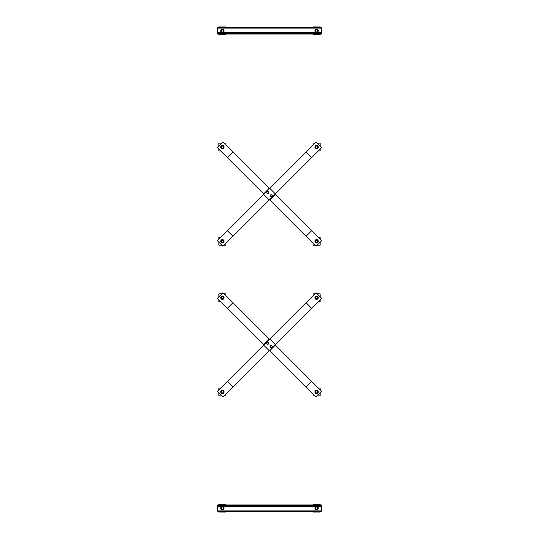 <?xml version="1.0" encoding="UTF-8"?>
<svg xmlns="http://www.w3.org/2000/svg" width="539" height="539" viewBox="0 0 539 539"><rect width="100%" height="100%" fill="white"/><g stroke="black" fill="none" stroke-linecap="round" stroke-linejoin="round"><path stroke-width="0.81" d="M311.603 157.59L321.594 147.605L316.043 142.053L306.024 152.065L217.406 240.684L222.957 246.235L311.603 157.59L306.051 152.045M269.5 199.693L316.043 246.235L321.594 240.684L275.052 194.148M269.5 188.596L222.957 142.053L217.406 147.605L263.948 194.148M270.356 195.003L270.908 194.855A0.99 0.99 0 0 0 270.207 195.556L270.356 195.003M271.461 194.707L271.865 195.111A0.99 0.99 0 0 0 270.908 194.855L271.461 194.707M272.269 195.516L272.121 196.068A0.99 0.99 0 0 0 271.865 195.111L272.269 195.516M272.121 196.068L271.42 196.762A0.99 0.99 0 0 0 272.121 196.068M271.42 196.762L270.463 196.506A0.99 0.99 0 0 0 271.42 196.762M270.463 196.506L270.207 195.556A0.99 0.99 0 0 0 270.463 196.506M268.644 193.285L268.092 193.434A0.99 0.99 0 0 0 268.793 192.733L268.644 193.285M267.539 193.582L267.135 193.178A0.99 0.99 0 0 0 268.092 193.434L267.539 193.582M266.731 192.773L266.879 192.221A0.99 0.99 0 0 0 267.135 193.178L266.731 192.773M266.879 192.221L267.58 191.527A0.99 0.99 0 0 0 266.879 192.221M267.58 191.527L268.537 191.783A0.99 0.99 0 0 0 267.58 191.527M268.537 191.783L268.793 192.733A0.99 0.99 0 0 0 268.537 191.783M318.226 150.974L320.132 150.974L320.132 149.067M320.132 146.136L320.132 143.125L317.114 143.125M314.971 143.125L313.065 143.125L313.065 145.031M317.882 147.288A1.307 1.307 0 0 1 316.595 148.353A1.307 1.307 0 0 1 315.295 147.006A1.307 1.307 0 0 1 316.676 145.746A1.307 1.307 0 0 1 317.895 147.167L317.707 147.288M316.595 148.717A1.664 1.664 0 0 1 315.153 146.21A1.664 1.664 0 0 1 318.044 146.21A1.664 1.664 0 0 1 316.595 148.717M316.595 148.333L316.043 148.009A1.112 1.112 0 0 0 317.154 148.009L316.595 148.333M315.483 147.693L315.483 147.046A1.112 1.112 0 0 0 316.043 148.009L315.483 147.693M315.483 146.406L316.043 146.082A1.112 1.112 0 0 0 315.483 147.046L315.483 146.406M316.043 146.082L317.154 146.082A1.112 1.112 0 0 0 316.043 146.082M317.154 146.082L317.707 147.046A1.112 1.112 0 0 0 317.154 146.082M317.707 147.046L317.154 148.009A1.112 1.112 0 0 0 317.707 147.046M225.935 145.031L225.935 143.125L224.029 143.125M221.886 143.125L218.868 143.125L218.868 146.136M218.868 149.067L218.868 150.974L220.774 150.974M223.685 147.288A1.307 1.307 0 0 1 222.405 148.353A1.307 1.307 0 0 1 221.098 147.006A1.307 1.307 0 0 1 222.479 145.746A1.307 1.307 0 0 1 223.705 147.167L223.517 147.288M222.405 148.717A1.664 1.664 0 0 1 220.956 146.21A1.664 1.664 0 0 1 223.847 146.21A1.664 1.664 0 0 1 222.405 148.717M222.405 148.333L221.846 148.009A1.112 1.112 0 0 0 222.957 148.009L222.405 148.333M221.293 147.693L221.293 147.046A1.112 1.112 0 0 0 221.846 148.009L221.293 147.693M221.293 146.406L221.846 146.082A1.112 1.112 0 0 0 221.293 147.046L221.293 146.406M221.846 146.082L222.957 146.082A1.112 1.112 0 0 0 221.846 146.082M222.957 146.082L223.517 147.046A1.112 1.112 0 0 0 222.957 146.082M223.517 147.046L222.957 148.009A1.112 1.112 0 0 0 223.517 147.046M317.114 245.164L320.132 245.164L320.132 242.152M320.132 239.222L320.132 237.315L318.226 237.315M313.065 243.257L313.065 245.164L314.971 245.164M317.882 241.479A1.307 1.307 0 0 1 316.595 242.543A1.307 1.307 0 0 1 315.295 241.202A1.307 1.307 0 0 1 316.676 239.943A1.307 1.307 0 0 1 317.895 241.357L317.707 241.479M316.595 242.907A1.664 1.664 0 0 1 315.153 240.407A1.664 1.664 0 0 1 318.044 240.407A1.664 1.664 0 0 1 316.595 242.907M316.595 242.523L316.043 242.206A1.112 1.112 0 0 0 317.154 242.206L316.595 242.523M315.483 241.883L315.483 241.243A1.112 1.112 0 0 0 316.043 242.206L315.483 241.883M315.483 240.596L316.043 240.279A1.112 1.112 0 0 0 315.483 241.243L315.483 240.596M316.043 240.279L317.154 240.279A1.112 1.112 0 0 0 316.043 240.279M317.154 240.279L317.707 241.243A1.112 1.112 0 0 0 317.154 240.279M317.707 241.243L317.154 242.206A1.112 1.112 0 0 0 317.707 241.243M224.029 245.164L225.935 245.164L225.935 243.257M220.774 237.315L218.868 237.315L218.868 239.222M218.868 242.152L218.868 245.164L221.886 245.164M223.685 241.479A1.307 1.307 0 0 1 222.405 242.543A1.307 1.307 0 0 1 221.098 241.202A1.307 1.307 0 0 1 222.479 239.943A1.307 1.307 0 0 1 223.705 241.357L223.517 241.479M222.405 242.907A1.664 1.664 0 0 1 220.956 240.407A1.664 1.664 0 0 1 223.847 240.407A1.664 1.664 0 0 1 222.405 242.907M222.405 242.523L221.846 242.206A1.112 1.112 0 0 0 222.957 242.206L222.405 242.523M221.293 241.883L221.293 241.243A1.112 1.112 0 0 0 221.846 242.206L221.293 241.883M221.293 240.596L221.846 240.279A1.112 1.112 0 0 0 221.293 241.243L221.293 240.596M221.846 240.279L222.957 240.279A1.112 1.112 0 0 0 221.846 240.279M222.957 240.279L223.517 241.243A1.112 1.112 0 0 0 222.957 240.279M223.517 241.243L222.957 242.206A1.112 1.112 0 0 0 223.517 241.243M217.695 33.62L217.695 34.018L321.305 34.018L321.305 33.229L217.695 33.229L217.695 33.62L321.305 33.62M321.305 33.229L321.305 27.738L217.695 27.738L217.695 33.229M218.868 34.018L218.868 34.799L225.935 34.799L225.935 34.018M225.935 27.738L225.935 26.95L218.868 26.95L218.868 27.738M223.685 31.114A1.307 1.307 0 0 1 222.405 32.178A1.307 1.307 0 0 1 221.098 30.838A1.307 1.307 0 0 1 222.479 29.571A1.307 1.307 0 0 1 223.698 30.992L223.517 31.114M222.405 32.542A1.664 1.664 0 0 1 220.956 30.043A1.664 1.664 0 0 1 223.847 30.043A1.664 1.664 0 0 1 222.405 32.542M222.405 32.158L221.846 31.841A1.112 1.112 0 0 0 222.957 31.841L222.405 32.158M221.293 31.518L221.293 30.878A1.112 1.112 0 0 0 221.846 31.841L221.293 31.518M221.293 30.231L221.846 29.914A1.112 1.112 0 0 0 221.293 30.878L221.293 30.231M221.846 29.914L222.957 29.914A1.112 1.112 0 0 0 221.846 29.914M222.957 29.914L223.517 30.878A1.112 1.112 0 0 0 222.957 29.914M223.517 30.878L222.957 31.841A1.112 1.112 0 0 0 223.517 30.878M313.065 34.018L313.065 34.799L320.132 34.799L320.132 34.018M320.132 27.738L320.132 26.95L313.065 26.95L313.065 27.738M317.882 31.114A1.307 1.307 0 0 1 316.595 32.178A1.307 1.307 0 0 1 315.295 30.838A1.307 1.307 0 0 1 316.676 29.571A1.307 1.307 0 0 1 317.895 30.992L317.707 31.114M316.595 32.542A1.664 1.664 0 0 1 315.153 30.043A1.664 1.664 0 0 1 318.044 30.043A1.664 1.664 0 0 1 316.595 32.542M316.595 32.158L316.043 31.841A1.112 1.112 0 0 0 317.154 31.841L316.595 32.158M315.483 31.518L315.483 30.878A1.112 1.112 0 0 0 316.043 31.841L315.483 31.518M315.483 30.231L316.043 29.914A1.112 1.112 0 0 0 315.483 30.878L315.483 30.231M316.043 29.914L317.154 29.914A1.112 1.112 0 0 0 316.043 29.914M317.154 29.914L317.707 30.878A1.112 1.112 0 0 0 317.154 29.914M317.707 30.878L317.154 31.841A1.112 1.112 0 0 0 317.707 30.878M227.397 381.41L217.406 391.395L222.957 396.947L321.594 298.316L316.043 292.765L227.397 381.41L232.949 386.955M269.5 339.307L222.957 292.765L217.406 298.316L263.948 344.852M269.5 350.404L316.043 396.947L321.594 391.395L275.052 344.852M268.644 343.997L268.092 344.145A0.99 0.99 0 0 0 268.793 343.444L268.644 343.997M267.539 344.293L267.135 343.889A0.99 0.99 0 0 0 268.092 344.145L267.539 344.293M266.731 343.484L266.879 342.932A0.99 0.99 0 0 0 267.135 343.889L266.731 343.484M266.879 342.932L267.58 342.238A0.99 0.99 0 0 0 266.879 342.932M267.58 342.238L268.537 342.494A0.99 0.99 0 0 0 267.58 342.238M268.537 342.494L268.793 343.444A0.99 0.99 0 0 0 268.537 342.494M270.356 345.715L270.908 345.566A0.99 0.99 0 0 0 270.207 346.267L270.356 345.715M271.461 345.418L271.865 345.822A0.99 0.99 0 0 0 270.908 345.566L271.461 345.418M272.269 346.227L272.121 346.779A0.99 0.99 0 0 0 271.865 345.822L272.269 346.227M272.121 346.779L271.42 347.473A0.99 0.99 0 0 0 272.121 346.779M271.42 347.473L270.463 347.217A0.99 0.99 0 0 0 271.42 347.473M270.463 347.217L270.207 346.267A0.99 0.99 0 0 0 270.463 347.217M220.774 388.026L218.868 388.026L218.868 389.933M218.868 392.864L218.868 395.875L221.886 395.875M224.029 395.875L225.935 395.875L225.935 393.969M221.118 391.712A1.307 1.307 0 0 1 222.405 390.647A1.307 1.307 0 0 1 223.705 391.994A1.307 1.307 0 0 1 222.324 393.254A1.307 1.307 0 0 1 221.105 391.833L221.293 391.712M222.405 390.283A1.664 1.664 0 0 1 223.847 392.79A1.664 1.664 0 0 1 220.956 392.79A1.664 1.664 0 0 1 222.405 390.283M222.405 390.667L222.957 390.991A1.112 1.112 0 0 0 221.846 390.991L222.405 390.667M223.517 391.307L223.517 391.954A1.112 1.112 0 0 0 222.957 390.991L223.517 391.307M223.517 392.594L222.957 392.918A1.112 1.112 0 0 0 223.517 391.954L223.517 392.594M222.957 392.918L221.846 392.918A1.112 1.112 0 0 0 222.957 392.918M221.846 392.918L221.293 391.954A1.112 1.112 0 0 0 221.846 392.918M221.293 391.954L221.846 390.991A1.112 1.112 0 0 0 221.293 391.954M313.065 393.969L313.065 395.875L314.971 395.875M317.114 395.875L320.132 395.875L320.132 392.864M320.132 389.933L320.132 388.026L318.226 388.026M315.315 391.712A1.307 1.307 0 0 1 316.595 390.647A1.307 1.307 0 0 1 317.902 391.994A1.307 1.307 0 0 1 316.521 393.254A1.307 1.307 0 0 1 315.295 391.833L315.483 391.712M316.595 390.283A1.664 1.664 0 0 1 318.044 392.79A1.664 1.664 0 0 1 315.153 392.79A1.664 1.664 0 0 1 316.595 390.283M316.595 390.667L317.154 390.991A1.112 1.112 0 0 0 316.043 390.991L316.595 390.667M317.707 391.307L317.707 391.954A1.112 1.112 0 0 0 317.154 390.991L317.707 391.307M317.707 392.594L317.154 392.918A1.112 1.112 0 0 0 317.707 391.954L317.707 392.594M317.154 392.918L316.043 392.918A1.112 1.112 0 0 0 317.154 392.918M316.043 392.918L315.483 391.954A1.112 1.112 0 0 0 316.043 392.918M315.483 391.954L316.043 390.991A1.112 1.112 0 0 0 315.483 391.954M221.886 293.836L218.868 293.836L218.868 296.848M218.868 299.778L218.868 301.685L220.774 301.685M225.935 295.743L225.935 293.836L224.029 293.836M221.118 297.521A1.307 1.307 0 0 1 222.405 296.457A1.307 1.307 0 0 1 223.705 297.797A1.307 1.307 0 0 1 222.324 299.057A1.307 1.307 0 0 1 221.105 297.643L221.293 297.521M222.405 296.093A1.664 1.664 0 0 1 223.847 298.593A1.664 1.664 0 0 1 220.956 298.593A1.664 1.664 0 0 1 222.405 296.093M222.405 296.477L222.957 296.794A1.112 1.112 0 0 0 221.846 296.794L222.405 296.477M223.517 297.117L223.517 297.757A1.112 1.112 0 0 0 222.957 296.794L223.517 297.117M223.517 298.404L222.957 298.721A1.112 1.112 0 0 0 223.517 297.757L223.517 298.404M222.957 298.721L221.846 298.721A1.112 1.112 0 0 0 222.957 298.721M221.846 298.721L221.293 297.757A1.112 1.112 0 0 0 221.846 298.721M221.293 297.757L221.846 296.794A1.112 1.112 0 0 0 221.293 297.757M314.971 293.836L313.065 293.836L313.065 295.743M318.226 301.685L320.132 301.685L320.132 299.778M320.132 296.848L320.132 293.836L317.114 293.836M315.315 297.521A1.307 1.307 0 0 1 316.595 296.457A1.307 1.307 0 0 1 317.902 297.797A1.307 1.307 0 0 1 316.521 299.057A1.307 1.307 0 0 1 315.295 297.643L315.483 297.521M316.595 296.093A1.664 1.664 0 0 1 318.044 298.593A1.664 1.664 0 0 1 315.153 298.593A1.664 1.664 0 0 1 316.595 296.093M316.595 296.477L317.154 296.794A1.112 1.112 0 0 0 316.043 296.794L316.595 296.477M317.707 297.117L317.707 297.757A1.112 1.112 0 0 0 317.154 296.794L317.707 297.117M317.707 298.404L317.154 298.721A1.112 1.112 0 0 0 317.707 297.757L317.707 298.404M317.154 298.721L316.043 298.721A1.112 1.112 0 0 0 317.154 298.721M316.043 298.721L315.483 297.757A1.112 1.112 0 0 0 316.043 298.721M315.483 297.757L316.043 296.794A1.112 1.112 0 0 0 315.483 297.757M321.305 505.38L321.305 504.982L217.695 504.982L217.695 505.771L321.305 505.771L321.305 505.38L217.695 505.38M217.695 505.771L217.695 511.262L321.305 511.262L321.305 505.771M320.132 504.982L320.132 504.201L313.065 504.201L313.065 504.982M313.065 511.262L313.065 512.05L320.132 512.05L320.132 511.262M315.315 507.886A1.307 1.307 0 0 1 316.595 506.822A1.307 1.307 0 0 1 317.902 508.162A1.307 1.307 0 0 1 316.521 509.429A1.307 1.307 0 0 1 315.302 508.007L315.483 507.886M316.595 506.458A1.664 1.664 0 0 1 318.044 508.957A1.664 1.664 0 0 1 315.153 508.957A1.664 1.664 0 0 1 316.595 506.458M316.595 506.842L317.154 507.159A1.112 1.112 0 0 0 316.043 507.159L316.595 506.842M317.707 507.482L317.707 508.122A1.112 1.112 0 0 0 317.154 507.159L317.707 507.482M317.707 508.769L317.154 509.085A1.112 1.112 0 0 0 317.707 508.122L317.707 508.769M317.154 509.085L316.043 509.085A1.112 1.112 0 0 0 317.154 509.085M316.043 509.085L315.483 508.122A1.112 1.112 0 0 0 316.043 509.085M315.483 508.122L316.043 507.159A1.112 1.112 0 0 0 315.483 508.122M225.935 504.982L225.935 504.201L218.868 504.201L218.868 504.982M218.868 511.262L218.868 512.05L225.935 512.05L225.935 511.262M221.118 507.886A1.307 1.307 0 0 1 222.405 506.822A1.307 1.307 0 0 1 223.705 508.162A1.307 1.307 0 0 1 222.324 509.429A1.307 1.307 0 0 1 221.105 508.007L221.293 507.886M222.405 506.458A1.664 1.664 0 0 1 223.847 508.957A1.664 1.664 0 0 1 220.956 508.957A1.664 1.664 0 0 1 222.405 506.458M222.405 506.842L222.957 507.159A1.112 1.112 0 0 0 221.846 507.159L222.405 506.842M223.517 507.482L223.517 508.122A1.112 1.112 0 0 0 222.957 507.159L223.517 507.482M223.517 508.769L222.957 509.085A1.112 1.112 0 0 0 223.517 508.122L223.517 508.769M222.957 509.085L221.846 509.085A1.112 1.112 0 0 0 222.957 509.085M221.846 509.085L221.293 508.122A1.112 1.112 0 0 0 221.846 509.085M221.293 508.122L221.846 507.159A1.112 1.112 0 0 0 221.293 508.122M306.024 152.065L311.576 157.617M269.776 188.32L275.328 193.865M263.672 194.424L269.224 199.976M227.424 230.672L232.976 236.223M227.397 230.699L232.949 236.244M311.569 230.665L306.017 236.21M311.603 230.699L306.051 236.244M275.328 194.424L269.776 199.976M269.224 188.32L263.672 193.865M232.983 152.079L227.431 157.631M232.949 152.045L227.397 157.59M321.305 32.448L317.161 32.448M316.036 32.448L222.964 32.448M221.839 32.448L217.695 32.448M321.305 28.129L217.695 28.129M232.976 386.935L227.424 381.383M269.224 350.68L263.672 345.135M275.328 344.576L269.776 339.024M311.576 308.328L306.024 302.777M311.603 308.301L306.051 302.756M227.431 308.335L232.983 302.79M227.397 308.301L232.949 302.756M263.672 344.576L269.224 339.024M269.776 350.68L275.328 345.135M306.017 386.921L311.569 381.369M306.051 386.955L311.603 381.41M217.695 506.552L221.839 506.552M222.964 506.552L316.036 506.552M317.161 506.552L321.305 506.552M217.695 510.871L321.305 510.871"/></g></svg>
